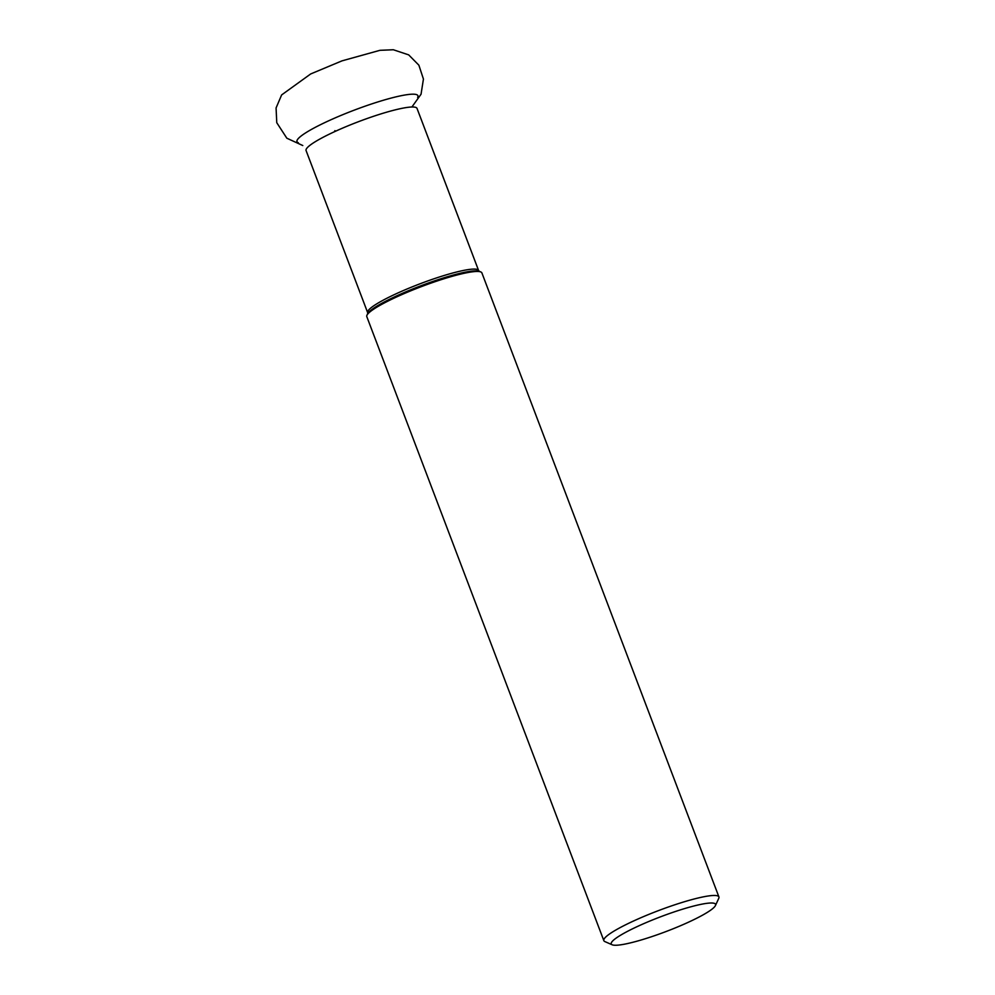 <?xml version="1.0" encoding="UTF-8"?>
<svg xmlns="http://www.w3.org/2000/svg" width="995" height="995" viewBox="0 0 995 995"><rect width="100%" height="100%" fill="white"/><g stroke="black" fill="none" stroke-linecap="round" stroke-linejoin="round"><path stroke-width="1.49" d="M616.104 945.25A55.782 7.861 -20.8 0 1 612.186 944.79A55.782 7.861 -20.8 0 1 660.618 916.781A55.782 7.861 -20.8 0 1 715.43 905.562A55.782 7.861 -20.8 0 1 672.458 929.044A55.782 7.861 -20.8 0 1 616.104 945.25M612.186 944.79L604.861 941.581A61.553 8.669 -20.8 0 1 603.841 940.648A61.553 8.669 -20.8 0 1 658.304 910.674A61.553 8.669 -20.8 0 1 718.925 896.93A61.553 8.669 -20.8 0 1 718.776 898.298L715.43 905.562M603.841 940.648L366.794 316.634A61.553 8.669 -20.8 0 1 366.944 315.266A61.553 8.669 -20.8 0 1 421.258 286.672A61.553 8.669 -20.8 0 1 480.871 271.983A61.553 8.669 -20.8 0 1 481.891 272.916L718.925 896.93M366.944 315.266L367.603 313.823A60.421 8.507 -20.8 0 1 367.752 313.562A60.421 8.507 -20.8 0 1 420.922 285.764A60.421 8.507 -20.8 0 1 479.13 271.249A60.421 8.507 -20.8 0 1 479.416 271.361L480.871 271.983M334.942 130.656L334.32 131.8M306.074 150.543A59.339 8.358 -20.8 0 1 358.586 121.651A59.339 8.358 -20.8 0 1 417.017 108.393L478.595 270.491A59.339 8.358 -20.8 0 0 420.151 283.749A59.339 8.358 -20.8 0 0 367.652 312.629L306.074 150.543M298.338 142.733A64.687 9.117 -20.8 0 1 354.208 110.159A64.687 9.117 -20.8 0 1 417.626 97.423M367.715 313.624L367.652 312.629M479.204 271.274L478.595 270.491M411.905 107L421.047 94.214L423.435 79.065L418.87 65.185L408.684 54.874L393.323 49.75L379.941 50.322L341.969 60.869L310.701 73.941L281.635 94.923L276.075 107.945L276.759 122.696L286.834 138.206L302.778 145.531"/></g></svg>
